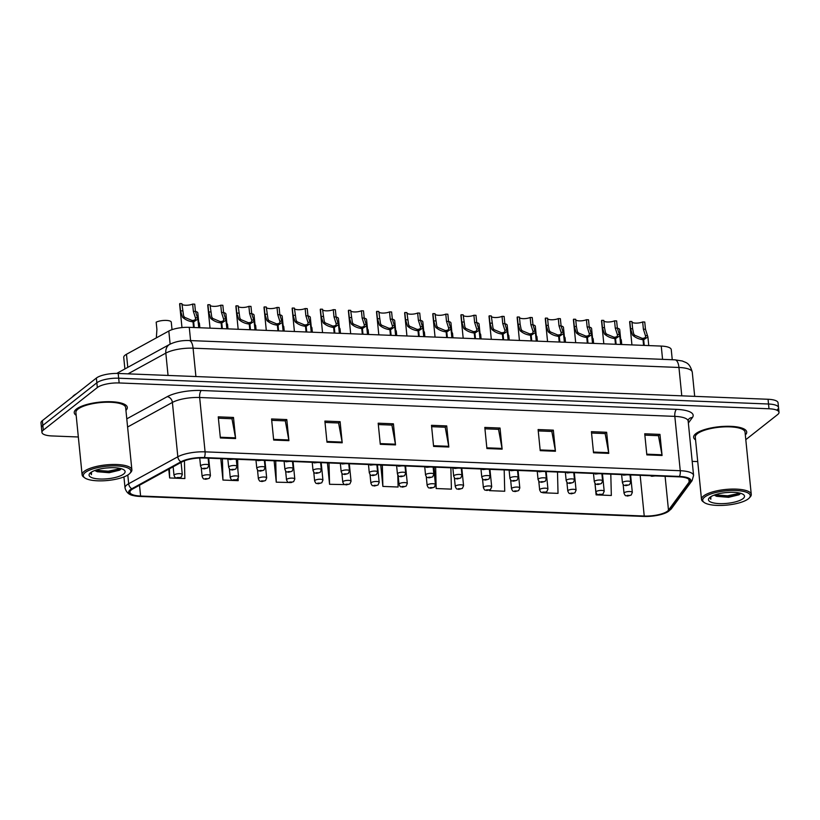 <?xml version="1.0" encoding="UTF-8"?>
<svg xmlns="http://www.w3.org/2000/svg" width="820" height="820" viewBox="0 0 820 820"><rect width="100%" height="100%" fill="white"/><g stroke="black" fill="none" stroke-linecap="round" stroke-linejoin="round"><path stroke-width="1.23" d="M124.896 368.949L123.738 357.417A16.666 4.981 -5.7 0 1 126.475 354.271L168.817 331.034A16.666 4.981 -5.7 0 1 189.266 327.334L661.248 346.081A16.666 4.981 -5.7 0 1 671.252 349.617L672.256 359.724M745.329 434.928A26.67 7.974 174.3 0 0 746.712 432.007A26.67 7.974 174.3 0 0 725.167 426.328A26.67 7.974 174.3 0 0 695.801 433.688A26.67 7.974 174.3 0 0 693.628 437.306A26.67 7.974 174.3 0 0 695.565 439.899A26.67 7.974 174.3 0 1 693.628 437.306A26.67 7.974 174.3 0 1 695.801 433.688A26.67 7.974 174.3 0 1 725.167 426.328A26.67 7.974 174.3 0 1 746.712 432.007A26.67 7.974 174.3 0 1 745.329 434.928M125.931 410.338A26.67 7.974 174.3 0 0 127.315 407.407A26.67 7.974 174.3 0 0 105.77 401.728A26.67 7.974 174.3 0 0 76.403 409.088A26.67 7.974 174.3 0 0 74.241 412.706A26.67 7.974 174.3 0 0 76.168 415.299A26.67 7.974 174.3 0 1 74.241 412.706A26.67 7.974 174.3 0 1 76.403 409.088A26.67 7.974 174.3 0 1 105.77 401.728A26.67 7.974 174.3 0 1 127.315 407.407A26.67 7.974 174.3 0 1 125.931 410.338M667.511 511.137A17.784 5.32 -5.7 0 1 644.233 516.026L140.599 496.028A17.784 5.32 -5.7 0 1 129.929 492.256A17.784 5.32 -5.7 0 1 132.84 488.894L181.989 461.926A17.784 5.32 -5.7 0 1 203.801 457.98L678.97 476.851A17.784 5.32 -5.7 0 1 689.64 480.622A17.784 5.32 -5.7 0 1 689.159 482.068L668.484 510.163A17.784 5.32 -5.7 0 1 667.511 511.137M668.7 511.178A19.096 5.709 174.3 0 0 669.745 510.132L690.43 482.047A19.096 5.709 174.3 0 0 679.483 476.44L204.313 457.57A19.096 5.709 174.3 0 0 180.902 461.803L131.753 488.771A19.096 5.709 174.3 0 0 133.506 495.608A19.096 5.709 174.3 0 0 140.076 496.438L643.71 516.436A19.096 5.709 174.3 0 0 666.106 512.715A19.096 5.709 174.3 0 0 668.7 511.178M777.165 409.815A16.666 4.981 174.3 0 0 778.528 407.56L778.057 402.804A16.666 4.981 174.3 0 0 768.053 399.268L118.193 373.459A16.666 4.981 174.3 0 0 96.381 378.051L42.353 420.65L42.835 425.395A16.666 4.981 174.3 0 0 41.471 427.65A16.666 4.981 174.3 0 1 42.835 425.395L96.852 382.796L42.835 425.395L43.306 430.141A16.666 4.981 174.3 0 0 41.943 432.406A16.666 4.981 174.3 0 0 51.947 435.943L78.341 436.988M118.193 373.459L118.674 378.215A16.666 4.981 174.3 0 0 96.852 382.796A16.666 4.981 174.3 0 1 118.674 378.215L768.524 404.014L118.674 378.215L119.146 382.96A16.666 4.981 174.3 0 0 97.324 387.553L43.306 430.141M778.528 407.56A16.666 4.981 174.3 0 0 768.524 404.014A16.666 4.981 174.3 0 1 778.528 407.56L779 412.306A16.666 4.981 174.3 0 0 768.996 408.77L119.146 382.96M221.4 458.985L220.836 458.954L222.948 480.059L238.179 480.663L238.128 478.603M274.7 461.096L274.146 461.076L276.258 482.18L291.479 482.539M328.01 463.218L327.457 463.197L329.558 484.292L344.789 484.599M434.631 467.451L434.077 467.431L436.178 488.535L451.41 489.14L450.877 467.789M381.32 465.329L380.767 465.309L382.868 486.414L398.1 487.018L397.803 475.087M692.182 461.363L697.728 461.588M745.8 439.674L777.647 414.561A16.666 4.981 174.3 0 0 779 412.306M326.985 442.185L324.874 421.08L340.105 421.685L342.217 442.79L326.985 442.185M273.675 440.063L271.563 418.958L286.795 419.563L288.906 440.668L273.675 440.063M220.365 437.952L218.253 416.847L233.485 417.452L235.596 438.556L220.365 437.952M486.906 448.54L484.804 427.435L500.036 428.04L502.137 449.145L486.906 448.54M540.216 450.651L538.104 429.547L553.336 430.151L555.447 451.256L540.216 450.651M593.526 452.773L591.415 431.668L606.646 432.273L608.758 453.378L593.526 452.773M646.836 454.885L644.725 433.78L659.957 434.385L662.068 455.489L646.836 454.885M380.285 444.307L378.184 423.202L393.415 423.807L395.517 444.911L380.285 444.307M433.595 446.418L431.494 425.313L446.726 425.918L448.827 447.023L433.595 446.418M168.766 469.183L169.637 477.947L184.869 478.552L184.428 460.819M489.427 490.073L489.489 490.647L504.72 491.252L504.187 469.911M542.799 492.769L558.03 493.373L557.497 472.033M594.951 483.277L596.109 494.88L611.33 495.485L610.797 474.144M446.726 425.918L445.075 427.21M431.627 426.677L445.219 427.22L448.724 446.316A4.448 1.804 92.3 0 1 448.827 447.023M393.415 423.807L391.776 425.098M378.317 424.565L391.909 425.098L395.424 444.194A4.448 1.804 92.3 0 1 395.517 444.911M659.957 434.385L658.316 435.686M644.858 435.143L658.45 435.686L661.966 454.782A4.448 1.804 92.3 0 1 662.068 455.489M606.646 432.273L605.006 433.565M591.558 433.032L605.15 433.575L608.655 452.66A4.448 1.804 92.3 0 1 608.758 453.378M553.336 430.151L551.696 431.453M538.248 430.91L551.839 431.453L555.345 450.549A4.448 1.804 92.3 0 1 555.447 451.256M500.036 428.04L498.386 429.331M484.938 428.798L498.529 429.342L502.035 448.427A4.448 1.804 92.3 0 1 502.137 449.145M233.485 417.452L231.845 418.743M218.397 418.21L231.988 418.753L235.494 437.839A4.448 1.804 92.3 0 1 235.596 438.556M286.795 419.563L285.155 420.865M271.707 420.332L285.298 420.865L288.804 439.961A4.448 1.804 92.3 0 1 288.906 440.668M340.105 421.685L338.465 422.976M325.007 422.443L338.598 422.987L342.114 442.082A4.448 1.804 92.3 0 1 342.217 442.79M382.868 486.414L382.335 465.073M382.089 465.063L380.787 465.524M436.178 488.535L435.645 467.185M435.399 467.185L434.098 467.636M489.489 490.647L489.468 490.063M596.109 494.88L596.048 492.81M329.558 484.292L329.025 462.952M328.779 462.941L327.477 463.402M276.258 482.18L275.725 460.84M275.479 460.83L274.167 461.291M237.923 470.495L237.646 459.323M222.948 480.059L222.415 458.718M222.169 458.708L220.857 459.169M169.637 477.947L169.412 468.825M42.353 420.65A16.666 4.981 174.3 0 0 41 422.905L41.943 432.406M620.668 339.224A8.333 2.491 -5.7 0 1 621.304 340.054L621.745 344.513M627.525 496.028A2.778 1.015 -88.6 0 0 627.618 496.038A2.778 1.015 -88.6 0 0 627.946 495.905L629.709 495.516L627.167 495.413L628.991 495.413L627.946 495.905M627.833 495.895A2.778 1.23 93.2 0 1 627.413 496.038C625.557 495.147 625.773 497.053 624.03 493.24A4.172 1.25 -5.7 0 1 624.368 492.676A4.172 1.25 -5.7 0 1 628.95 491.528A4.172 1.25 -5.7 0 1 632.322 492.42L631.164 495.065L627.618 496.038M617.357 328.195A8.333 2.491 -5.7 0 1 619.715 329.66L621.191 344.492M625.937 485.635A2.778 1.015 -88.6 0 0 626.019 485.645A2.778 1.015 -88.6 0 0 626.357 485.512L628.12 485.122L625.578 485.02L627.402 485.02L626.357 485.512M626.244 485.501A2.778 1.23 93.2 0 1 625.824 485.645C623.969 484.753 624.184 486.66 622.441 482.847A4.172 1.25 -5.7 0 1 622.78 482.283A4.172 1.25 -5.7 0 1 627.361 481.135A4.172 1.25 -5.7 0 1 630.734 482.027L629.575 484.671L626.019 485.645M631.974 322.096A6.109 1.824 174.3 0 0 636.463 323.121A6.109 1.824 174.3 0 0 642.665 321.942L644.756 322.024L645.473 329.261L647.902 336.938L643.679 339.736L644.253 345.404M643.587 345.384L643.024 339.705C639.005 339.255 635.52 337.727 632.568 335.113L630.549 328.676L629.832 321.44A8.333 2.491 -5.7 0 0 629.657 322.034L631.943 344.923M642.583 339.09L642.511 338.311C644.971 338.229 645.945 337.338 645.442 335.626L643.382 329.179L642.665 321.942M645.596 336.261L645.442 335.626L647.523 335.708M629.832 321.44L631.923 321.522L632.64 328.758L633.645 333.791L634.649 335.206L642.019 338.291L643.024 339.705M653.837 475.856L652.843 475.815M642.511 338.311L643.679 339.736M592.542 338.106A8.333 2.491 -5.7 0 1 593.178 338.937L593.618 343.395M599.399 494.911A2.778 1.015 -88.6 0 0 599.492 494.921A2.778 1.015 -88.6 0 0 599.82 494.788L601.583 494.398L599.041 494.296L600.865 494.296L599.82 494.788M599.707 494.778A2.778 1.23 93.2 0 1 599.287 494.921C597.431 494.029 597.647 495.936 595.904 492.123A4.172 1.25 -5.7 0 1 596.242 491.559A4.172 1.25 -5.7 0 1 600.824 490.411A4.172 1.25 -5.7 0 1 604.197 491.303L603.038 493.947L599.492 494.921M564.416 336.989A8.333 2.491 -5.7 0 1 565.052 337.819L565.492 342.278M571.274 493.794A2.778 1.015 -88.6 0 0 571.355 493.804A2.778 1.015 -88.6 0 0 571.694 493.671L573.457 493.281L570.915 493.179L572.739 493.179L571.694 493.671M571.581 493.66A2.778 1.23 93.2 0 1 571.161 493.804C569.305 492.912 569.521 494.819 567.778 491.006A4.172 1.25 -5.7 0 1 568.116 490.442A4.172 1.25 -5.7 0 1 572.698 489.294A4.172 1.25 -5.7 0 1 576.07 490.186L574.912 492.83L571.355 493.804M536.29 335.872A8.333 2.491 -5.7 0 1 536.926 336.702L537.366 341.161M543.147 492.676A2.778 1.015 -88.6 0 0 543.229 492.687A2.778 1.015 -88.6 0 0 543.568 492.553L545.331 492.164L542.789 492.072L544.613 492.061L543.568 492.553M543.455 492.543A2.778 1.23 93.2 0 1 543.035 492.687C541.179 491.795 541.395 493.702 539.652 489.888A4.172 1.25 -5.7 0 1 539.99 489.325A4.172 1.25 -5.7 0 1 544.572 488.177A4.172 1.25 -5.7 0 1 547.944 489.068L546.786 491.713L543.229 492.687M508.164 334.755A8.333 2.491 -5.7 0 1 508.8 335.585L509.24 340.044M515.021 491.559A2.778 1.015 -88.6 0 0 515.103 491.569A2.778 1.015 -88.6 0 0 515.442 491.436L517.205 491.047L514.663 490.954L516.487 490.944L515.442 491.436M515.329 491.426A2.778 1.23 93.2 0 1 514.909 491.569C513.053 490.678 513.269 492.584 511.516 488.771A4.172 1.25 -5.7 0 1 511.864 488.207A4.172 1.25 -5.7 0 1 516.446 487.059A4.172 1.25 -5.7 0 1 519.818 487.951L518.66 490.596L515.103 491.569M589.221 327.077A8.333 2.491 -5.7 0 1 591.589 328.543L593.065 343.375M597.811 484.517A2.778 1.015 -88.6 0 0 597.893 484.528A2.778 1.015 -88.6 0 0 598.231 484.394L599.994 484.005L597.452 483.913L599.276 483.902L598.231 484.394M598.118 484.384A2.778 1.23 93.2 0 1 597.698 484.528C595.843 483.636 596.058 485.542 594.316 481.729A4.172 1.25 -5.7 0 1 594.654 481.166A4.172 1.25 -5.7 0 1 599.236 480.018A4.172 1.25 -5.7 0 1 602.608 480.909L601.449 483.554L597.893 484.528M561.095 325.96A8.333 2.491 -5.7 0 1 563.463 327.426L564.939 342.258M569.685 483.4A2.778 1.015 -88.6 0 0 569.767 483.41A2.778 1.015 -88.6 0 0 570.105 483.277L571.868 482.888L569.326 482.795L571.15 482.785L570.105 483.277M569.992 483.267A2.778 1.23 93.2 0 1 569.572 483.41C567.717 482.519 567.932 484.425 566.179 480.612A4.172 1.25 -5.7 0 1 566.528 480.048A4.172 1.25 -5.7 0 1 571.109 478.9A4.172 1.25 -5.7 0 1 574.482 479.792L573.323 482.437L569.767 483.41M532.969 324.843A8.333 2.491 -5.7 0 1 535.327 326.309L536.813 341.14M541.559 482.283A2.778 1.015 -88.6 0 0 541.641 482.293A2.778 1.015 -88.6 0 0 541.979 482.16L543.742 481.77L541.2 481.678L543.024 481.668L541.979 482.16M541.866 482.15A2.778 1.23 93.2 0 1 541.446 482.293C539.591 481.401 539.796 483.308 538.053 479.505A4.172 1.25 -5.7 0 1 538.402 478.931A4.172 1.25 -5.7 0 1 542.983 477.783A4.172 1.25 -5.7 0 1 546.356 478.675L545.197 481.319L541.641 482.293M725.382 492.635L730.548 492.297M704.657 497.094A23.893 7.144 174.3 0 0 704.134 502.445A23.893 7.144 174.3 0 0 725.782 505.202A23.893 7.144 174.3 0 0 748.322 498.837A23.893 7.144 174.3 0 0 749.285 497.945A23.893 7.144 174.3 0 0 734.617 490.483A23.893 7.144 174.3 0 0 704.657 497.094M749.285 497.945L750.249 496.889A25 7.482 174.3 0 0 751.264 494.429A25 7.482 174.3 0 0 731.071 489.109A25 7.482 174.3 0 0 703.539 496.008A25 7.482 174.3 0 0 701.5 499.39A25 7.482 174.3 0 0 702.986 501.604L704.134 502.445M751.264 494.429L745.052 432.171A25 7.482 174.3 0 0 724.849 426.851A25 7.482 174.3 0 0 697.328 433.749A25 7.482 174.3 0 0 695.288 437.132L701.5 499.39M743.043 498.621A18.122 5.422 174.3 0 0 743.443 494.573A18.122 5.422 174.3 0 0 727.032 492.482A18.122 5.422 174.3 0 0 709.935 497.309A18.122 5.422 174.3 0 0 709.197 497.986A18.122 5.422 174.3 0 0 720.329 503.644A18.122 5.422 174.3 0 0 743.043 498.621M714.691 495.352L716.618 496.325L728.58 497.32L739.035 494.767L740.532 493.271M710.161 497.135L710.827 499.257L710.889 496.653M739.814 494.224L727.76 496.623L715.317 495.751M710.827 499.257L710.018 497.801M740.173 493.179L727.678 495.782L714.937 494.839M105.995 468.035L111.161 467.697M85.27 472.504A23.893 7.144 174.3 0 0 84.737 477.855A23.893 7.144 174.3 0 0 106.385 480.602A23.893 7.144 174.3 0 0 128.924 474.237A23.893 7.144 174.3 0 0 129.898 473.345A23.893 7.144 174.3 0 0 115.22 465.883A23.893 7.144 174.3 0 0 85.27 472.504M129.898 473.345L130.851 472.289A25 7.482 174.3 0 0 131.876 469.829A25 7.482 174.3 0 0 111.674 464.509A25 7.482 174.3 0 0 84.142 471.408A25 7.482 174.3 0 0 82.113 474.8A25 7.482 174.3 0 0 83.599 477.004L84.737 477.855M131.876 469.829L125.655 407.571A25 7.482 174.3 0 0 105.462 402.251A25 7.482 174.3 0 0 77.931 409.149A25 7.482 174.3 0 0 75.891 412.542L82.113 474.8M76.434 393.774A27.788 8.313 174.3 0 0 74.025 395.332A27.788 8.313 174.3 0 0 72.457 396.911M123.646 474.021A18.122 5.422 174.3 0 0 124.045 469.973A18.122 5.422 174.3 0 0 107.635 467.882A18.122 5.422 174.3 0 0 90.538 472.709A18.122 5.422 174.3 0 0 89.81 473.386A18.122 5.422 174.3 0 0 100.932 479.044A18.122 5.422 174.3 0 0 123.646 474.021M95.304 470.752L97.221 471.726L109.183 472.72L119.638 470.167L121.135 468.681M90.764 472.545L91.43 474.657L91.502 472.053M120.417 469.624L108.373 472.023L95.919 471.151M91.43 474.657L90.62 473.202M120.776 468.579L108.281 471.192L95.54 470.239M480.028 333.637A8.333 2.491 -5.7 0 1 480.663 334.468L481.114 338.926M486.895 490.442A2.778 1.015 -88.6 0 0 486.977 490.452A2.778 1.015 -88.6 0 0 487.316 490.319L489.079 489.929L486.537 489.837L488.361 489.827L487.316 490.319M487.203 490.309A2.778 1.23 93.2 0 1 486.783 490.452C484.928 489.56 485.132 491.467 483.39 487.654A4.172 1.25 -5.7 0 1 483.738 487.09A4.172 1.25 -5.7 0 1 488.32 485.942A4.172 1.25 -5.7 0 1 491.692 486.834L490.534 489.478L486.977 490.452M451.902 332.52A8.333 2.491 -5.7 0 1 452.537 333.351L452.988 337.809M458.769 489.325A2.778 1.015 -88.6 0 0 458.851 489.345A2.778 1.015 -88.6 0 0 459.19 489.202L460.942 488.812L458.411 488.72L460.235 488.71L459.19 489.202M459.077 489.191A2.778 1.23 93.2 0 1 458.657 489.335C456.801 488.443 457.006 490.35 455.264 486.547A4.172 1.25 -5.7 0 1 455.602 485.973A4.172 1.25 -5.7 0 1 460.194 484.825A4.172 1.25 -5.7 0 1 463.566 485.717L462.408 488.361L458.851 489.345M423.776 331.403A8.333 2.491 -5.7 0 1 424.411 332.233L424.862 336.692M430.643 488.207A2.778 1.015 -88.6 0 0 430.726 488.228A2.778 1.015 -88.6 0 0 431.053 488.084L432.816 487.695L430.285 487.603L432.109 487.592L431.053 488.084M430.951 488.084A2.778 1.23 93.2 0 1 430.531 488.218C428.675 487.326 428.88 489.232 427.138 485.43A4.172 1.25 -5.7 0 1 427.476 484.856A4.172 1.25 -5.7 0 1 432.068 483.708A4.172 1.25 -5.7 0 1 435.43 484.599L434.282 487.244L430.726 488.228M504.843 323.726A8.333 2.491 -5.7 0 1 507.201 325.191L508.687 340.023M513.433 481.166A2.778 1.015 -88.6 0 0 513.515 481.186A2.778 1.015 -88.6 0 0 513.853 481.043L515.606 480.653L513.074 480.561L514.898 480.551L513.853 481.043M513.74 481.032A2.778 1.23 93.2 0 1 513.32 481.176C511.465 480.284 511.67 482.191 509.927 478.388A4.172 1.25 -5.7 0 1 510.265 477.814A4.172 1.25 -5.7 0 1 514.857 476.666A4.172 1.25 -5.7 0 1 518.23 477.558L517.071 480.202L513.515 481.186M476.717 322.608A8.333 2.491 -5.7 0 1 479.075 324.074L480.561 338.906M485.307 480.048A2.778 1.015 -88.6 0 0 485.389 480.069A2.778 1.015 -88.6 0 0 485.717 479.925L487.48 479.536L484.948 479.444L486.772 479.433L485.717 479.925M485.614 479.925A2.778 1.23 93.2 0 1 485.194 480.059C483.339 479.167 483.544 481.073 481.801 477.271A4.172 1.25 -5.7 0 1 482.139 476.697A4.172 1.25 -5.7 0 1 486.731 475.549A4.172 1.25 -5.7 0 1 490.093 476.44L488.945 479.085L485.389 480.069M448.591 321.491A8.333 2.491 -5.7 0 1 450.949 322.957L452.435 337.789M457.17 478.931A2.778 1.015 -88.6 0 0 457.263 478.952A2.778 1.015 -88.6 0 0 457.591 478.808L459.354 478.419L456.822 478.327L458.636 478.316L457.591 478.808M457.488 478.808A2.778 1.23 93.2 0 1 457.068 478.941C455.213 478.05 455.418 479.956 453.675 476.153A4.172 1.25 -5.7 0 1 454.013 475.579A4.172 1.25 -5.7 0 1 458.605 474.431A4.172 1.25 -5.7 0 1 461.967 475.323L460.809 477.968L457.263 478.952M395.65 330.286A8.333 2.491 -5.7 0 1 396.285 331.116L396.736 335.575M402.517 487.09A2.778 1.015 -88.6 0 0 402.599 487.111A2.778 1.015 -88.6 0 0 402.928 486.967L404.69 486.578L402.159 486.485L403.973 486.475L402.928 486.967M402.825 486.967A2.778 1.23 93.2 0 1 402.405 487.101C400.549 486.209 400.755 488.115 399.012 484.312A4.172 1.25 -5.7 0 1 399.35 483.738A4.172 1.25 -5.7 0 1 403.942 482.59A4.172 1.25 -5.7 0 1 407.304 483.482L406.146 486.127L402.599 487.111M367.524 329.168A8.333 2.491 -5.7 0 1 368.159 329.999L368.61 334.457M374.381 485.973A2.778 1.015 -88.6 0 0 374.473 485.993A2.778 1.015 -88.6 0 0 374.801 485.85L376.564 485.471L374.033 485.368L375.847 485.358L374.801 485.85M374.699 485.85A2.778 1.23 93.2 0 1 374.279 485.983C372.423 485.091 372.628 486.998 370.886 483.195A4.172 1.25 -5.7 0 1 371.224 482.621A4.172 1.25 -5.7 0 1 375.816 481.473A4.172 1.25 -5.7 0 1 379.178 482.365L378.02 485.009L374.473 485.993M339.398 328.051A8.333 2.491 -5.7 0 1 340.034 328.881L340.484 333.34M346.255 484.856A2.778 1.015 -88.6 0 0 346.347 484.876A2.778 1.015 -88.6 0 0 346.675 484.733L348.438 484.353L345.907 484.251L347.721 484.241L346.675 484.733M346.573 484.733A2.778 1.23 93.2 0 1 346.153 484.866C344.297 483.974 344.502 485.881 342.76 482.078A4.172 1.25 -5.7 0 1 343.098 481.504A4.172 1.25 -5.7 0 1 347.69 480.356A4.172 1.25 -5.7 0 1 351.052 481.248L349.894 483.892L346.347 484.876M311.272 326.934A8.333 2.491 -5.7 0 1 311.907 327.764L312.358 332.223M318.129 483.738A2.778 1.015 -88.6 0 0 318.221 483.759A2.778 1.015 -88.6 0 0 318.549 483.615L320.312 483.236L317.781 483.134L319.595 483.123L318.549 483.615M318.437 483.615A2.778 1.23 93.2 0 1 318.027 483.749C316.171 482.857 316.377 484.763 314.634 480.961A4.172 1.25 -5.7 0 1 314.972 480.397A4.172 1.25 -5.7 0 1 319.564 479.239A4.172 1.25 -5.7 0 1 322.926 480.13L321.768 482.775L318.221 483.759M283.146 325.817A8.333 2.491 -5.7 0 1 283.781 326.647L284.232 331.106M290.003 482.621A2.778 1.015 -88.6 0 0 290.095 482.642A2.778 1.015 -88.6 0 0 290.423 482.498L292.186 482.119L289.644 482.016L291.469 482.006L290.423 482.498M290.311 482.498A2.778 1.23 93.2 0 1 289.901 482.631C288.045 481.74 288.25 483.646 286.508 479.843A4.172 1.25 -5.7 0 1 286.846 479.28A4.172 1.25 -5.7 0 1 291.438 478.121A4.172 1.25 -5.7 0 1 294.8 479.013L293.642 481.658L290.095 482.642M420.465 320.374A8.333 2.491 -5.7 0 1 422.823 321.84L424.309 336.671M429.044 477.814A2.778 1.015 -88.6 0 0 429.137 477.834A2.778 1.015 -88.6 0 0 429.465 477.691L431.228 477.312L428.696 477.209L430.51 477.199L429.465 477.691M429.362 477.691A2.778 1.23 93.2 0 1 428.942 477.824C427.087 476.932 427.292 478.839 425.549 475.036A4.172 1.25 -5.7 0 1 425.887 474.462A4.172 1.25 -5.7 0 1 430.479 473.314A4.172 1.25 -5.7 0 1 433.841 474.206L432.683 476.851L429.137 477.834M378.84 312.051A6.109 1.824 174.3 0 0 383.319 313.076A6.109 1.824 174.3 0 0 389.52 311.887L391.611 311.979L392.339 319.216A8.333 2.491 -5.7 0 1 394.697 320.722L396.183 335.554M400.918 476.697A2.778 1.015 -88.6 0 0 401.011 476.717A2.778 1.015 -88.6 0 0 401.339 476.574L403.102 476.194L400.57 476.092L402.384 476.082L401.339 476.574M401.226 476.574A2.778 1.23 93.2 0 1 400.816 476.707C398.961 475.815 399.166 477.722 397.423 473.919A4.172 1.25 -5.7 0 1 397.761 473.355A4.172 1.25 -5.7 0 1 402.353 472.197A4.172 1.25 -5.7 0 1 405.715 473.089L404.557 475.733L401.011 476.717M364.213 318.139A8.333 2.491 -5.7 0 1 366.571 319.605L368.057 334.437M372.792 475.579A2.778 1.015 -88.6 0 0 372.885 475.6A2.778 1.015 -88.6 0 0 373.213 475.456L374.976 475.077L372.444 474.975L374.258 474.964L373.213 475.456M373.1 475.456A2.778 1.23 93.2 0 1 372.69 475.59C370.835 474.698 371.04 476.604 369.297 472.802A4.172 1.25 -5.7 0 1 369.635 472.238A4.172 1.25 -5.7 0 1 374.227 471.08A4.172 1.25 -5.7 0 1 377.589 471.971L376.431 474.616L372.885 475.6M336.087 317.022A8.333 2.491 -5.7 0 1 338.445 318.488L339.931 333.32M344.666 474.462A2.778 1.015 -88.6 0 0 344.759 474.483A2.778 1.015 -88.6 0 0 345.087 474.339L346.85 473.96L344.308 473.857L346.132 473.847L345.087 474.339M344.974 474.339A2.778 1.23 93.2 0 1 344.564 474.472C342.709 473.581 342.914 475.487 341.171 471.684A4.172 1.25 -5.7 0 1 341.51 471.121A4.172 1.25 -5.7 0 1 346.101 469.962A4.172 1.25 -5.7 0 1 349.463 470.854L348.305 473.499L344.759 474.483M307.961 315.915A8.333 2.491 -5.7 0 1 310.319 317.371L311.795 332.202M316.54 473.345A2.778 1.015 -88.6 0 0 316.633 473.365A2.778 1.015 -88.6 0 0 316.961 473.222L318.724 472.843L316.182 472.74L318.006 472.73L316.961 473.222M316.848 473.222A2.778 1.23 93.2 0 1 316.438 473.355C314.583 472.463 314.788 474.37 313.045 470.567A4.172 1.25 -5.7 0 1 313.383 470.003A4.172 1.25 -5.7 0 1 317.976 468.845A4.172 1.25 -5.7 0 1 321.337 469.737L320.179 472.381L316.633 473.365M255.02 324.699A8.333 2.491 -5.7 0 1 255.655 325.53L256.096 329.988M261.877 481.504A2.778 1.015 -88.6 0 0 261.969 481.524A2.778 1.015 -88.6 0 0 262.297 481.381L264.06 481.002L261.518 480.899L263.343 480.889L262.297 481.381M262.185 481.381A2.778 1.23 93.2 0 1 261.775 481.514C259.919 480.622 260.124 482.529 258.382 478.726A4.172 1.25 -5.7 0 1 258.72 478.162A4.172 1.25 -5.7 0 1 263.312 477.004A4.172 1.25 -5.7 0 1 266.674 477.896L265.516 480.54L261.969 481.524M226.894 323.582A8.333 2.491 -5.7 0 1 227.529 324.412L227.97 328.871M233.751 480.387A2.778 1.015 -88.6 0 0 233.843 480.407A2.778 1.015 -88.6 0 0 234.171 480.264L235.934 479.884L233.392 479.782L235.217 479.772L234.171 480.264M234.059 480.264A2.778 1.23 93.2 0 1 233.649 480.397C231.793 479.505 231.998 481.412 230.256 477.609A4.172 1.25 -5.7 0 1 230.594 477.045A4.172 1.25 -5.7 0 1 235.186 475.887A4.172 1.25 -5.7 0 1 238.548 476.779L237.39 479.423L233.843 480.407M198.768 322.465A8.333 2.491 -5.7 0 1 199.403 323.295L199.844 327.754M205.625 479.28A2.778 1.015 -88.6 0 0 205.717 479.29A2.778 1.015 -88.6 0 0 206.046 479.146L207.808 478.767L205.266 478.665L207.091 478.654L206.046 479.146M205.933 479.146A2.778 1.23 93.2 0 1 205.512 479.28C203.667 478.388 203.873 480.294 202.13 476.492A4.172 1.25 -5.7 0 1 202.468 475.928A4.172 1.25 -5.7 0 1 207.06 474.78A4.172 1.25 -5.7 0 1 210.422 475.661L209.264 478.306L205.717 479.29M172.026 329.66L171.277 322.178A8.333 2.491 -5.7 0 0 165.353 320.394A8.333 2.491 -5.7 0 0 156.179 322.188L156.907 329.425L156.343 337.901M177.499 478.162A2.778 1.015 -88.6 0 0 177.591 478.173A2.778 1.015 -88.6 0 0 177.919 478.029L179.683 477.65L177.14 477.547L178.965 477.537L177.919 478.029M177.807 478.029A2.778 1.23 93.2 0 1 177.386 478.162C175.541 477.271 175.746 479.177 174.004 475.374A4.172 1.25 -5.7 0 1 174.342 474.811A4.172 1.25 -5.7 0 1 178.934 473.663A4.172 1.25 -5.7 0 1 182.296 474.544L181.138 477.189L177.591 478.173M279.835 314.798A8.333 2.491 -5.7 0 1 282.193 316.253L283.669 331.085M288.414 472.238A2.778 1.015 -88.6 0 0 288.507 472.248A2.778 1.015 -88.6 0 0 288.835 472.105L290.598 471.726L288.056 471.623L289.88 471.613L288.835 472.105M288.722 472.105A2.778 1.23 93.2 0 1 288.312 472.238C286.457 471.346 286.662 473.253 284.919 469.45A4.172 1.25 -5.7 0 1 285.257 468.886A4.172 1.25 -5.7 0 1 289.849 467.728A4.172 1.25 -5.7 0 1 293.212 468.62L292.053 471.264L288.507 472.248M251.709 313.681A8.333 2.491 -5.7 0 1 254.067 315.136L255.543 329.968M260.288 471.121A2.778 1.015 -88.6 0 0 260.381 471.131A2.778 1.015 -88.6 0 0 260.709 470.987L262.472 470.608L259.93 470.506L261.754 470.495L260.709 470.987M260.596 470.987A2.778 1.23 93.2 0 1 260.176 471.121C258.331 470.229 258.536 472.135 256.793 468.333A4.172 1.25 -5.7 0 1 257.132 467.769A4.172 1.25 -5.7 0 1 261.724 466.621A4.172 1.25 -5.7 0 1 265.085 467.502L263.927 470.147L260.381 471.131M223.583 312.563A8.333 2.491 -5.7 0 1 225.941 314.019L227.417 328.851M232.162 470.003A2.778 1.015 -88.6 0 0 232.255 470.014A2.778 1.015 -88.6 0 0 232.583 469.87L234.346 469.491L231.804 469.388L233.628 469.378L232.583 469.87M232.47 469.87A2.778 1.23 93.2 0 1 232.05 470.003C230.205 469.112 230.41 471.018 228.667 467.215A4.172 1.25 -5.7 0 1 229.005 466.652A4.172 1.25 -5.7 0 1 233.597 465.504A4.172 1.25 -5.7 0 1 236.959 466.385L235.801 469.03L232.255 470.014M195.457 311.446A8.333 2.491 -5.7 0 1 197.815 312.902L199.291 327.733M204.036 468.886A2.778 1.015 -88.6 0 0 204.129 468.896A2.778 1.015 -88.6 0 0 204.457 468.753L206.22 468.374L203.678 468.271L205.502 468.261L204.457 468.753M204.344 468.753A2.778 1.23 93.2 0 1 203.924 468.886C202.079 467.994 202.284 469.901 200.541 466.098A4.172 1.25 -5.7 0 1 200.879 465.534A4.172 1.25 -5.7 0 1 205.461 464.386A4.172 1.25 -5.7 0 1 208.833 465.268L207.675 467.912L204.129 468.896M603.848 320.979A6.109 1.824 174.3 0 0 608.337 322.004A6.109 1.824 174.3 0 0 614.539 320.825L616.63 320.907L617.347 328.143L619.776 335.821L615.553 338.619L616.127 344.287M615.461 344.267L614.897 338.588C610.88 338.137 607.394 336.61 604.442 334.006L602.423 327.559L601.706 320.323A8.333 2.491 -5.7 0 0 601.531 320.917L603.817 343.805M614.457 337.973L614.385 337.194C616.845 337.112 617.819 336.22 617.316 334.509L615.256 328.061L614.539 320.825M617.47 335.144L617.316 334.509L619.397 334.591M601.706 320.323L603.797 320.405L604.514 327.641L605.519 332.674L606.523 334.088L613.893 337.174L614.897 338.588M625.711 474.739L624.717 474.698M614.385 337.194L615.553 338.619M575.722 319.861A6.109 1.824 174.3 0 0 580.211 320.886A6.109 1.824 174.3 0 0 586.413 319.708L588.504 319.79L589.221 327.026L591.65 334.704L587.428 337.502L588.001 343.17M587.335 343.149L586.761 337.471C582.753 337.02 579.268 335.493 576.316 332.889L574.297 326.442L573.58 319.205A8.333 2.491 -5.7 0 0 573.405 319.8L575.691 342.688M586.331 336.856L586.249 336.077C588.719 335.995 589.693 335.103 589.191 333.391L587.13 326.944L586.413 319.708M589.344 334.027L589.191 333.391L591.271 333.473M573.58 319.205L575.671 319.287L576.388 326.524L577.393 331.557L578.397 332.971L585.767 336.056L586.761 337.471M597.585 473.622L596.591 473.581M586.249 336.077L587.428 337.502M547.596 318.744A6.109 1.824 174.3 0 0 552.085 319.769A6.109 1.824 174.3 0 0 558.287 318.59L560.367 318.672L561.095 325.909L563.524 333.586L559.301 336.385L559.865 342.053M559.209 342.032L558.635 336.354C554.627 335.903 551.143 334.375 548.191 331.772L546.171 325.325L545.454 318.088A8.333 2.491 -5.7 0 0 545.279 318.683L547.565 341.571M558.205 335.739L558.123 334.96C560.593 334.878 561.567 333.986 561.064 332.274L559.004 325.827L558.287 318.59M561.218 332.91L561.064 332.274L563.145 332.356M545.454 318.088L547.545 318.17L548.262 325.407L549.267 330.439L550.271 331.854L557.641 334.939L558.635 336.354M569.459 472.504L568.465 472.463M558.123 334.96L559.301 336.385M519.47 317.627A6.109 1.824 174.3 0 0 523.959 318.662A6.109 1.824 174.3 0 0 530.161 317.473L532.241 317.555L532.969 324.792L535.399 332.469L531.175 335.267L531.739 340.935M531.083 340.915L530.509 335.236C526.501 334.785 523.016 333.258 520.064 330.655L518.045 324.207L517.328 316.971A8.333 2.491 -5.7 0 0 517.154 317.565L519.439 340.454M530.079 334.621L529.997 333.842C532.457 333.76 533.441 332.869 532.938 331.157L530.878 324.71L530.161 317.473M533.092 331.792L532.938 331.157L535.019 331.249M517.328 316.971L519.419 317.053L520.136 324.289L521.141 329.322L522.145 330.737L529.515 333.822L530.509 335.236M541.333 471.387L540.339 471.346M529.997 333.842L531.175 335.267M491.344 316.51A6.109 1.824 174.3 0 0 495.833 317.545A6.109 1.824 174.3 0 0 502.035 316.356L504.115 316.438L504.843 323.674L507.262 331.352L503.049 334.15L503.613 339.818M502.957 339.798L502.383 334.119C498.375 333.668 494.89 332.141 491.938 329.537L489.919 323.09L489.202 315.854A8.333 2.491 -5.7 0 0 489.027 316.448L491.313 339.337M501.953 333.504L501.871 332.725C504.331 332.643 505.315 331.752 504.812 330.04L502.752 323.592L502.035 316.356M504.966 330.675L504.812 330.04L506.893 330.132M489.202 315.854L491.293 315.936L493.015 328.215L494.019 329.619L501.389 332.705L502.383 334.119M513.207 470.27L512.213 470.229M501.871 332.725L503.049 334.15M463.218 315.403A6.109 1.824 174.3 0 0 467.707 316.428A6.109 1.824 174.3 0 0 473.898 315.239L475.989 315.321L476.717 322.567L479.136 330.234L474.923 333.033L475.487 338.701M474.821 338.68L474.257 333.002C470.249 332.551 466.764 331.024 463.812 328.42L461.793 321.973L461.076 314.736A8.333 2.491 -5.7 0 0 460.901 315.331L463.187 338.219M473.827 332.387L473.745 331.608C476.205 331.526 477.189 330.634 476.676 328.933L474.626 322.475L473.898 315.239M476.84 329.558L476.676 328.933L478.767 329.015M461.076 314.736L463.167 314.818L464.889 327.098L465.893 328.502L473.263 331.587L474.257 333.002M485.081 469.153L484.087 469.112M473.745 331.608L474.923 333.033M435.092 314.285A6.109 1.824 174.3 0 0 439.571 315.31A6.109 1.824 174.3 0 0 445.772 314.121L447.863 314.214L448.591 321.45L451.01 329.117L446.797 331.915L447.361 337.584M446.695 337.563L446.131 331.885C442.123 331.434 438.638 329.906 435.686 327.303L433.667 320.856L432.95 313.619A8.333 2.491 -5.7 0 0 432.775 314.214L435.061 337.102M445.701 331.27L445.619 330.491C448.079 330.409 449.063 329.517 448.55 327.815L446.5 321.358L445.772 314.121M448.714 328.441L448.55 327.815L450.641 327.897M432.95 313.619L435.03 313.701L436.763 325.981L437.767 327.385L445.137 330.47L446.131 331.885M456.955 468.035L455.961 467.994M445.619 330.491L446.797 331.915M406.966 313.168A6.109 1.824 174.3 0 0 411.445 314.193A6.109 1.824 174.3 0 0 417.646 313.004L419.737 313.096L420.465 320.333L422.884 328L418.671 330.798L419.235 336.466M418.569 336.446L418.005 330.767C413.987 330.316 410.512 328.789 407.56 326.186L405.541 319.738L404.824 312.502A8.333 2.491 -5.7 0 0 404.649 313.096L406.935 335.985M417.575 330.152L417.493 329.373C419.953 329.291 420.937 328.4 420.424 326.698L418.374 320.241L417.646 313.004M420.588 327.323L420.424 326.698L422.515 326.78M404.824 312.502L406.904 312.584L408.637 324.863L409.641 326.268L417.011 329.353L418.005 330.767M428.819 466.918L427.825 466.877M417.493 329.373L418.671 330.798M389.449 329.035L389.367 328.256C391.827 328.174 392.811 327.282 392.298 325.581L390.248 319.123L392.339 319.216L394.758 326.883L390.545 329.681L391.109 335.349M390.443 335.329L389.879 329.65C385.861 329.199 382.386 327.672 379.424 325.068L377.415 318.621L376.698 311.385A8.333 2.491 -5.7 0 0 376.523 311.989L378.809 334.867M392.462 326.206L392.298 325.581L394.379 325.663M376.698 311.385L378.779 311.467L380.511 323.746L381.515 325.151L388.885 328.236L389.879 329.65M390.248 319.123L389.52 311.887M400.693 465.801L399.699 465.76M389.367 328.256L390.545 329.681M350.714 310.934A6.109 1.824 174.3 0 0 355.193 311.959A6.109 1.824 174.3 0 0 361.394 310.78L363.485 310.862L364.213 318.098L366.632 325.765L362.419 328.564L362.983 334.242M362.317 334.212L361.753 328.533C357.735 328.082 354.25 326.555 351.298 323.951L349.289 317.504L348.561 310.267A8.333 2.491 -5.7 0 0 348.397 310.872L350.683 333.75M361.323 327.918L361.241 327.139C363.701 327.057 364.685 326.165 364.172 324.464L362.122 318.016L361.394 310.78M364.336 325.089L364.172 324.464L366.253 324.546M348.561 310.267L350.652 310.349L352.385 322.629L353.389 324.033L360.759 327.118L361.753 328.533M372.567 464.684L371.573 464.643M361.241 327.139L362.419 328.564M322.588 309.816A6.109 1.824 174.3 0 0 327.067 310.841A6.109 1.824 174.3 0 0 333.268 309.663L335.359 309.745L336.087 316.981L338.506 324.648L334.293 327.446L334.857 333.125M334.191 333.094L333.627 327.416C329.609 326.965 326.124 325.438 323.172 322.834L321.163 316.387L320.435 309.15A8.333 2.491 -5.7 0 0 320.271 309.755L322.547 332.633M333.197 326.801L333.115 326.022C335.575 325.94 336.559 325.048 336.046 323.346L333.996 316.899L333.268 309.663M336.21 323.972L336.046 323.346L338.127 323.428M320.435 309.15L322.526 309.232L324.259 321.512L325.263 322.916L332.623 326.011L333.627 327.416M344.441 463.566L343.447 463.525M333.115 326.022L334.293 327.446M294.462 308.699A6.109 1.824 174.3 0 0 298.941 309.724A6.109 1.824 174.3 0 0 305.142 308.545L307.233 308.627L307.951 315.864L310.38 323.531L306.167 326.329L306.731 332.008M306.065 331.977L305.501 326.298C301.483 325.858 297.998 324.32 295.046 321.717L293.037 315.269L292.309 308.033A8.333 2.491 -5.7 0 0 292.145 308.638L294.421 331.516M305.071 325.683L304.989 324.904C307.449 324.822 308.422 323.931 307.92 322.229L305.87 315.782L305.142 308.545M308.084 322.854L307.92 322.229L310.001 322.311M292.309 308.033L294.401 308.115L296.133 320.394L297.127 321.799L304.497 324.894L305.501 326.298M316.315 462.449L315.321 462.408M304.989 324.904L306.167 326.329M266.336 307.582A6.109 1.824 174.3 0 0 270.815 308.607A6.109 1.824 174.3 0 0 277.016 307.428L279.107 307.51L279.825 314.747L282.254 322.414L278.041 325.212L278.605 330.89M277.939 330.86L277.375 325.181C273.357 324.74 269.872 323.203 266.92 320.599L264.911 314.152L264.183 306.916A8.333 2.491 -5.7 0 0 264.019 307.52L266.295 330.398M276.934 324.566L276.863 323.787C279.323 323.705 280.296 322.813 279.794 321.112L277.744 314.665L277.016 307.428M279.958 321.737L279.794 321.112L281.875 321.194M264.183 306.916L266.274 306.998L268.007 319.277L269.001 320.681L276.371 323.777L277.375 325.181M288.189 461.332L287.195 461.291M276.863 323.787L278.041 325.212M238.21 306.465A6.109 1.824 174.3 0 0 242.689 307.49A6.109 1.824 174.3 0 0 248.89 306.311L250.981 306.393L251.699 313.63L254.128 321.296L249.915 324.095L250.479 329.773M249.813 329.742L249.249 324.064C245.231 323.623 241.746 322.086 238.794 319.482L236.785 313.035L236.058 305.798A8.333 2.491 -5.7 0 0 235.883 306.403L238.169 329.281M248.808 323.459L248.737 322.67C251.197 322.588 252.17 321.696 251.668 319.995L249.618 313.547L248.89 306.311M251.822 320.62L251.668 319.995L253.749 320.077M236.058 305.798L238.148 305.88L239.87 318.16L240.875 319.564L248.245 322.66L249.249 324.064M260.063 460.215L259.069 460.174M248.737 322.67L249.915 324.095M210.084 305.347A6.109 1.824 174.3 0 0 214.563 306.372A6.109 1.824 174.3 0 0 220.764 305.194L222.855 305.276L223.573 312.512L226.002 320.179L221.789 322.978L222.353 328.656M221.687 328.625L221.123 322.947C217.105 322.506 213.62 320.968 210.668 318.365L208.659 311.918L207.931 304.681A8.333 2.491 -5.7 0 0 207.757 305.286L210.043 328.164M220.683 322.342L220.611 321.553C223.071 321.471 224.044 320.579 223.542 318.877L221.482 312.43L220.764 305.194M223.696 319.503L223.542 318.877L225.623 318.959M207.931 304.681L210.022 304.763L211.744 317.043L212.749 318.447L220.119 321.542L221.123 322.947M231.937 459.097L230.943 459.056M220.611 321.553L221.789 322.978M181.958 304.23A6.109 1.824 174.3 0 0 186.437 305.255A6.109 1.824 174.3 0 0 192.638 304.077L194.729 304.159L195.447 311.395L197.876 319.062L193.653 321.86L194.227 327.539M193.561 327.508L192.997 321.829C188.979 321.389 185.494 319.851 182.542 317.248L180.533 310.8L179.805 303.564A8.333 2.491 -5.7 0 0 179.631 304.169L181.978 327.59M192.556 321.225L192.485 320.446C194.945 320.353 195.918 319.462 195.416 317.76L193.356 311.313L192.638 304.077M195.57 318.385L195.416 317.76L197.497 317.842M179.805 303.564L181.897 303.646L183.618 315.925L184.623 317.33L191.993 320.425L192.997 321.829M203.811 457.98L202.806 457.949M192.485 320.446L193.653 321.86M662.57 359.334L661.248 346.081M190.588 340.597L189.266 327.334M170.129 344.144L168.817 331.034M127.776 367.37L126.475 354.271M644.233 516.026L640.164 475.313M666.106 512.715L671.406 508.728A5.555 5.115 -143.6 0 1 669.745 510.132M204.313 457.57A5.555 2.245 -87.7 0 0 205.082 451.851L680.251 470.721A5.555 2.245 92.3 0 1 679.483 476.44M180.902 461.803A5.555 4.336 -118.7 0 1 177.827 456.781A22.222 6.642 -5.7 0 1 205.082 451.851L199.66 397.505A22.222 6.642 174.3 0 0 172.395 402.435L127.602 427.015M671.406 508.728L692.09 480.633A5.555 5.115 -143.6 0 1 690.43 482.047M676.5 409.364A5.555 2.245 92.3 0 0 674.829 416.375L680.251 470.721A22.222 6.642 -5.7 0 1 693.587 475.436L688.164 421.09A22.222 6.642 174.3 0 0 674.829 416.375L199.66 397.505A5.555 2.245 92.3 0 1 201.33 390.494L676.5 409.364A27.788 8.313 -5.7 0 1 692.428 417.513L688.359 423.038M131.753 488.771A5.555 4.336 -118.7 0 1 128.668 483.738L177.827 456.781L172.395 402.435A5.555 4.336 61.3 0 0 167.249 396.654A27.788 8.313 -5.7 0 1 201.33 390.494M133.506 495.608C129.068 494.911 126.239 492.359 125.029 487.941A22.222 6.642 -5.7 0 1 128.668 483.738L127.807 475.016M126.782 418.856L167.249 396.654M768.996 408.77L768.053 399.268M97.324 387.553L96.381 378.051M692.428 417.513A5.555 5.115 36.4 0 0 688.472 419.491L688.164 421.09M140.599 496.028L139.513 485.225M668.484 510.163L665.102 476.297M689.159 482.068L688.882 479.31M433.524 445.711L448.724 446.316M486.834 447.822L502.035 448.427M540.144 449.944L555.345 450.549M593.454 452.056L608.655 452.66M646.765 454.178L661.966 454.782M380.213 443.589L395.424 444.194M326.913 441.478L342.114 442.082M273.603 439.356L288.804 439.961M220.293 437.244L235.494 437.839M674.993 359.836A11.111 4.5 92.3 0 1 678.95 367.473L193.079 348.182A22.222 6.642 174.3 0 0 165.825 353.112A11.111 8.671 -118.7 0 1 169.709 344.359C175.459 341.561 181.927 340.279 189.133 340.536L674.993 359.836L682.373 361.005C685.94 362.809 689.558 362.348 692.275 372.188A22.222 6.642 174.3 0 0 678.95 367.473L681.779 395.845M128.012 373.848L165.825 353.112L168.049 375.447M189.133 340.536A11.111 4.5 92.3 0 1 193.079 348.182L195.908 376.554M652.074 475.784L654.606 475.887M632.64 328.758L630.549 328.676M634.649 335.206L632.568 335.113M645.473 329.261L643.382 329.179M623.948 474.667L626.48 474.77M604.514 327.641L602.423 327.559M606.523 334.088L604.442 334.006M617.347 328.143L615.256 328.061M595.822 473.55L598.354 473.652M576.388 326.524L574.297 326.442M578.397 332.971L576.316 332.889M589.221 327.026L587.13 326.944M567.696 472.433L570.228 472.535M548.262 325.407L546.171 325.325M550.271 331.854L548.191 331.772M561.095 325.909L559.004 325.827M539.57 471.315L542.102 471.418M520.136 324.289L518.045 324.207M522.145 330.737L520.064 330.655M532.969 324.792L530.878 324.71M511.444 470.198L513.976 470.301M492.01 323.172L489.919 323.09M494.019 329.619L491.938 329.537M504.843 323.674L502.752 323.592M483.318 469.081L485.85 469.183M463.884 322.055L461.793 321.973M465.893 328.502L463.812 328.42M476.717 322.567L474.626 322.475M455.192 467.964L457.714 468.066M435.758 320.938L433.667 320.856M437.767 327.385L435.686 327.303M448.591 321.45L446.5 321.358M427.066 466.846L429.588 466.949M407.632 319.82L405.541 319.738M409.641 326.268L407.56 326.186M420.465 320.333L418.374 320.241M398.93 465.729L401.462 465.832M379.506 318.703L377.415 318.621M381.515 325.151L379.424 325.068M370.804 464.612L373.336 464.714M351.38 317.586L349.289 317.504M353.389 324.033L351.298 323.951M364.213 318.098L362.122 318.016M342.678 463.495L345.21 463.597M323.254 316.469L321.163 316.387M325.263 322.916L323.172 322.834M336.087 316.981L333.996 316.899M314.552 462.377L317.084 462.48M295.128 315.351L293.037 315.269M297.127 321.799L295.046 321.717M307.951 315.864L305.87 315.782M286.426 461.26L288.958 461.363M267.002 314.234L264.911 314.152M269.001 320.681L266.92 320.599M279.825 314.747L277.744 314.665M258.3 460.143L260.832 460.245M238.876 313.117L236.785 313.035M240.875 319.564L238.794 319.482M251.699 313.63L249.618 313.547M230.174 459.026L232.706 459.128M210.74 312L208.659 311.918M212.749 318.447L210.668 318.365M223.573 312.512L221.482 312.43M202.017 457.949L204.58 458.011M182.614 310.882L180.533 310.8M184.623 317.33L182.542 317.248M195.447 311.395L193.356 311.313M692.09 480.633L693.587 475.436M125.029 487.941L123.933 476.912M692.275 372.188L694.694 396.357M116.727 373.428L169.709 344.359M630.58 474.934L632.322 492.42M623.149 484.497L624.03 493.24M630.016 474.913L630.734 482.027M621.611 474.575L622.441 482.847M650.25 475.713L651.756 476.297L655.221 475.907M647.902 336.938L648.764 345.589M602.454 473.816L604.197 491.303M595.023 483.38L595.904 492.123M574.318 472.699L576.07 490.186M566.897 482.262L567.778 491.006M546.192 471.582L547.944 489.068M538.771 481.145L539.652 489.888M518.066 470.465L519.818 487.951M510.645 480.028L511.516 488.771M601.89 473.796L602.608 480.909M593.485 473.458L594.316 481.729M573.764 472.679L574.482 479.792M565.359 472.34L566.179 480.612M545.638 471.561L546.356 478.675M537.233 471.223L538.053 479.505M489.94 469.347L491.692 486.834M482.519 478.911L483.39 487.654M461.814 468.23L463.566 485.717M454.393 477.793L455.264 486.547M433.688 467.113L435.43 484.599M426.267 476.676L427.138 485.43M517.512 470.444L518.23 477.558M509.107 470.106L509.927 478.388M489.386 469.327L490.093 476.44M480.981 468.989L481.801 477.271M461.26 468.21L461.967 475.323M452.855 467.871L453.675 476.153M405.562 465.996L407.304 483.482M398.141 475.559L399.012 484.312M377.436 464.878L379.178 482.365M370.015 474.442L370.886 483.195M349.31 463.761L351.052 481.248M341.889 473.324L342.76 482.078M321.184 462.644L322.926 480.13M313.763 472.207L314.634 480.961M293.058 461.527L294.8 479.013M285.637 471.09L286.508 479.843M433.134 467.092L433.841 474.206M424.729 466.754L425.549 475.036M405.008 465.975L405.715 473.089M396.603 465.637L397.423 473.919M376.882 464.858L377.589 471.971M368.467 464.52L369.297 472.802M348.756 463.741L349.463 470.854M340.341 463.402L341.171 471.684M320.63 462.623L321.337 469.737M312.215 462.285L313.045 470.567M264.932 460.409L266.674 477.896M257.511 469.973L258.382 478.726M236.806 459.292L238.548 476.779M229.385 468.855L230.256 477.609M208.68 458.175L210.422 475.661M201.259 467.738L202.13 476.492M181.087 462.418L182.296 474.544M173.143 466.775L174.004 475.374M292.504 461.506L293.212 468.62M284.089 461.168L284.919 469.45M264.378 460.389L265.085 467.502M255.963 460.051L256.793 468.333M236.252 459.272L236.959 466.385M227.837 458.933L228.667 467.215M208.126 458.154L208.833 465.268M199.731 457.99L200.541 466.098M622.124 474.595L623.63 475.18L627.095 474.79M619.776 335.821L620.637 344.472M593.998 473.478L595.505 474.062L598.969 473.673M591.65 334.704L592.511 343.354M565.872 472.361L567.378 472.945L570.843 472.556M563.524 333.586L564.385 342.237M537.746 471.244L539.252 471.828L542.717 471.438M535.399 332.469L536.259 341.12M509.62 470.126L511.116 470.711L514.591 470.321M507.262 331.352L508.133 340.003M481.483 469.009L482.99 469.593L486.465 469.204M479.136 330.234L480.007 338.885M453.357 467.892L454.864 468.476L458.339 468.087M451.01 329.117L451.881 337.768M425.231 466.775L426.738 467.359L430.213 466.969M422.884 328L423.755 336.651M397.106 465.657L398.612 466.242L402.087 465.852M394.758 326.883L395.619 335.534M368.979 464.54L370.486 465.124L373.961 464.735M366.632 325.765L367.493 334.416M340.853 463.423L342.36 464.007L345.835 463.618M338.506 324.648L339.367 333.299M312.728 462.306L314.234 462.89L317.699 462.511M310.38 323.531L311.241 332.182M284.601 461.188L286.108 461.783L289.573 461.393M282.254 322.414L283.115 331.065M256.475 460.071L257.982 460.666L261.447 460.276M254.128 321.296L254.989 329.947M228.349 458.954L229.856 459.548L233.321 459.159M226.002 320.179L226.863 328.83M200.418 457.97L205.195 458.042M197.876 319.062L198.737 327.713"/></g></svg>
